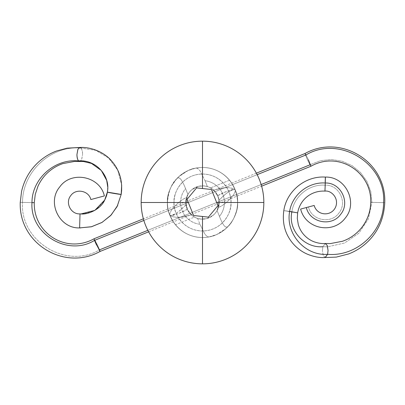 <?xml version="1.0" encoding="UTF-8"?>
<svg xmlns="http://www.w3.org/2000/svg" width="405" height="405" viewBox="0 0 405 405"><rect width="100%" height="100%" fill="white"/><g stroke="black" fill="none" stroke-linecap="round" stroke-linejoin="round"><path stroke-width="0.3" stroke-dasharray="2.02 1.52" d="M194.456 217.075L191.368 214.878C188.796 212.098 187.439 210.23 187.297 209.279L186.011 204.778L185.855 202.5C186.103 207.952 188.153 212.26 192.005 215.425L194.456 217.075L192.005 215.425L187.601 209.922L185.855 202.5L186.594 197.584L186.224 197.736C183.824 198.506 180.554 200.758 176.423 204.495L172.079 209.375C170.13 212.149 169.442 214.235 170.004 215.627C168.303 211.375 167.452 207.001 167.452 202.5A35.048 35.048 0 0 0 209.309 236.879C214.265 236.262 219.854 233.447 226.081 228.43C229.407 225.448 232.131 221.753 234.257 217.333C236.378 212.868 237.477 207.922 237.553 202.5A35.048 35.048 0 0 1 202.5 237.548A35.048 35.048 0 0 1 167.452 202.5A35.048 35.048 0 0 1 202.5 167.452A35.048 35.048 0 0 1 237.553 202.5C237.548 197.994 236.697 193.615 235.001 189.373L231.473 182.776L229.564 180.225L231.478 182.776L235.001 189.373C237.826 197.807 238.358 204.905 236.586 210.666C234.222 218.214 231.503 223.347 228.435 226.081A35.048 35.048 0 0 0 195.696 168.121C190.988 168.617 185.399 171.431 178.924 176.57C175.648 179.476 172.925 183.176 170.748 187.667C168.652 191.99 167.554 196.936 167.452 202.5L174.023 202.5C172.879 210.828 181.425 230.587 202.5 230.977C223.58 230.587 232.126 210.828 230.982 202.5L237.553 202.5C238.96 212.752 228.445 237.072 202.5 237.548C176.56 237.072 166.045 212.752 167.452 202.5C166.045 212.752 176.56 237.072 202.5 237.548C228.445 237.072 238.96 212.752 237.553 202.5L230.982 202.5A28.477 28.477 0 0 0 202.5 174.023A28.477 28.477 0 0 0 174.023 202.5A28.477 28.477 0 0 1 202.5 174.023A28.477 28.477 0 0 1 230.982 202.5C232.126 210.828 223.58 230.587 202.5 230.977C181.425 230.587 172.879 210.828 174.023 202.5L180.595 202.5A21.905 21.905 0 0 0 199.954 224.259L204.581 233.548C205.968 235.811 207.542 236.925 209.309 236.879A35.048 35.048 0 0 1 167.452 202.5C167.452 207.006 168.303 211.385 170.004 215.627L173.532 222.229L175.441 224.775L173.532 222.223L170.004 215.627C172.672 217.141 176.474 217.617 181.415 217.055L191.368 214.878L194.471 217.085L175.441 224.775L173.532 222.223L175.441 224.775M263.837 202.5A61.337 61.337 0 0 0 202.5 141.163A61.337 61.337 0 0 0 141.168 202.5A61.337 61.337 0 0 0 202.5 263.837A61.337 61.337 0 0 0 263.837 202.5M219.151 202.5L218.411 207.411L218.781 207.264L218.411 207.411C220.674 206.803 224.016 204.555 228.42 200.662L232.855 195.721C234.859 192.907 235.573 190.79 235.001 189.373L231.473 182.776L229.564 180.225L210.529 187.915L212.179 188.953L215.465 192.051L218.498 197.888L219.151 202.5L218.204 208.033L217.085 210.529L219.151 202.5C219.819 207.37 214.822 218.923 202.5 219.151C190.178 218.923 185.186 207.37 185.855 202.5C185.637 206.798 188.285 215.349 197.589 218.406C199.366 219.267 202.419 219.333 206.752 218.594L213.187 215.268C215.708 213.111 217.45 210.494 218.411 207.411L219.151 202.5L217.085 210.529L219.449 216.381A21.905 21.905 0 0 0 205.052 180.741L200.419 171.452C199.098 169.234 197.519 168.121 195.696 168.121A35.048 35.048 0 0 1 228.435 226.081C226.886 227.64 225.357 227.362 223.844 225.246C222.36 223.054 220.897 220.097 219.449 216.381L217.085 210.529C217.91 209.866 218.599 207.188 219.151 202.5C219.368 198.202 216.721 189.651 207.416 186.594C210.904 187.672 213.734 189.677 215.9 192.618C218.067 195.554 219.151 198.85 219.151 202.5C219.135 198.688 217.905 195.205 215.465 192.051L212.179 188.953L210.529 187.915L213.637 190.122C216.209 192.901 217.566 194.77 217.708 195.721L218.994 200.222L219.151 202.5C219.151 197.903 217.525 193.98 214.275 190.73C211.025 187.48 207.097 185.849 202.5 185.849C197.903 185.849 193.98 187.48 190.73 190.73C187.48 193.98 185.855 197.903 185.855 202.5L186.801 196.967L187.92 194.471L185.855 202.5C185.186 197.63 190.178 186.077 202.5 185.849C214.822 186.077 219.819 197.63 219.151 202.5C219.151 207.097 217.525 211.02 214.275 214.27C211.025 217.525 207.097 219.151 202.5 219.151C197.903 219.151 193.98 217.525 190.73 214.27C187.48 211.02 185.855 207.097 185.855 202.5L187.92 194.471L185.556 188.619A21.905 21.905 0 0 0 180.595 202.5L167.452 202.5C168.389 191.616 171.426 183.754 176.57 178.919A35.048 35.048 0 0 0 167.452 202.5A35.048 35.048 0 0 1 176.57 178.919C178.089 177.344 179.618 177.623 181.162 179.754C182.701 182.053 184.169 185.009 185.556 188.619C182.25 192.659 180.595 197.286 180.595 202.5C180.595 208.054 182.442 212.909 186.133 217.06C189.829 221.211 194.435 223.611 199.954 224.259L197.589 218.406C194.101 217.328 191.271 215.323 189.105 212.382C186.938 209.446 185.855 206.15 185.855 202.5C186.406 197.812 187.095 195.134 187.92 194.471L185.556 188.619C184.083 184.822 182.62 181.865 181.162 179.754C179.582 177.527 178.053 177.248 176.57 178.919L171.558 186.042C168.915 190.785 167.548 196.268 167.452 202.5C167.452 197.853 168.343 193.382 170.12 189.089C171.897 184.791 174.433 181.005 177.719 177.719C181.005 174.428 184.796 171.897 189.089 170.12C193.382 168.338 197.853 167.452 202.5 167.452C207.147 167.452 211.623 168.338 215.916 170.12C220.209 171.897 224 174.428 227.286 177.719C230.572 181.005 233.103 184.791 234.885 189.089C236.662 193.382 237.553 197.853 237.553 202.5C237.553 207.147 236.662 211.618 234.885 215.911C233.103 220.209 230.572 223.995 227.286 227.281C224 230.572 220.209 233.103 215.916 234.88C211.623 236.662 207.147 237.548 202.5 237.548C197.853 237.548 193.382 236.662 189.089 234.88C184.796 233.103 181.005 230.572 177.719 227.281C174.433 223.995 171.897 220.209 170.12 215.911C168.343 211.618 167.452 207.147 167.452 202.5L174.023 202.5C172.879 194.172 181.425 174.413 202.5 174.023C223.58 174.413 232.126 194.172 230.982 202.5L237.553 202.5C238.96 192.248 228.445 167.928 202.5 167.452C176.56 167.928 166.045 192.248 167.452 202.5C166.045 192.248 176.56 167.928 202.5 167.452C228.445 167.928 238.96 192.248 237.553 202.5L230.982 202.5A28.477 28.477 0 0 1 202.5 230.977A28.477 28.477 0 0 1 174.023 202.5A28.477 28.477 0 0 0 202.5 230.977A28.477 28.477 0 0 0 230.982 202.5C232.126 194.172 223.58 174.413 202.5 174.023C181.425 174.413 172.879 194.172 174.023 202.5L167.452 202.5C167.452 207.001 168.303 211.375 170.004 215.627L173.532 222.229L170.004 215.627C172.5 215.47 175.654 213.875 179.466 210.848L186.011 204.778L185.855 202.5L186.594 197.584L186.224 197.736C183.08 199.007 179.81 201.26 176.423 204.495L172.079 209.375C170.105 212.078 169.411 214.164 170.004 215.627C178.711 219.307 184.685 216.219 191.368 214.878L187.297 209.279L179.045 213.258C173.644 215.313 170.632 216.103 170.004 215.627C176.332 214.615 182.098 212.493 187.297 209.279L186.011 204.778C182.528 208.033 177.446 214.23 170.004 215.627C168.303 211.415 167.452 207.041 167.452 202.5C167.468 197.24 168.566 192.294 170.748 187.667C172.824 183.303 175.547 179.607 178.924 176.57L188.203 170.5L195.696 168.121C197.2 167.832 198.774 168.941 200.419 171.452L205.052 180.741L207.416 186.594C205.639 185.733 202.586 185.667 198.248 186.406L191.818 189.732C189.297 191.889 187.555 194.506 186.594 197.589C188.72 191.686 192.603 187.96 198.248 186.406L203.715 185.895L207.416 186.594L205.052 180.741C209.026 181.207 212.605 182.655 215.789 185.085C218.973 187.515 221.312 190.583 222.811 194.294C224.314 198.005 224.76 201.842 224.157 205.796C223.555 209.755 221.986 213.283 219.449 216.381C220.917 220.178 222.385 223.135 223.844 225.246C225.423 227.473 226.952 227.752 228.435 226.081C231.923 222.568 234.642 217.429 236.586 210.666C238.353 203.528 237.826 196.43 235.001 189.373C232.247 187.839 228.44 187.363 223.59 187.945L213.637 190.122L210.529 187.915L229.564 180.225L231.478 182.776L235.001 189.373C232.5 189.53 229.341 191.13 225.519 194.162L218.994 200.222L219.151 202.5M196.592 187.874L211.42 189.494L217.956 205.659L208.408 217.126L193.58 215.506L187.049 199.341L196.592 187.874L187.049 199.341L193.58 215.506L208.408 217.126L217.956 205.659L211.42 189.494L196.592 187.874M209.309 236.879L216.797 234.5L226.081 228.43C229.453 225.393 232.181 221.697 234.257 217.333C236.439 212.706 237.538 207.76 237.553 202.5C237.553 197.959 236.702 193.585 235.001 189.373C235.599 190.856 234.885 192.972 232.855 195.721L228.42 200.662C224.937 203.953 221.601 206.201 218.411 207.411C216.285 213.314 212.397 217.04 206.752 218.594L201.29 219.105L197.589 218.406L199.954 224.259L204.581 233.548C206.226 236.059 207.805 237.168 209.309 236.879M213.637 190.122L217.708 195.721L225.955 191.747C231.594 189.646 234.611 188.852 235.001 189.373C226.294 185.692 220.315 188.781 213.637 190.122M218.994 200.222C222.446 196.987 227.539 190.775 235.001 189.373C228.658 190.396 222.892 192.512 217.708 195.721L218.994 200.222M121.191 194.359L107.355 192.122L121.181 194.425L117.749 205.31M80.959 148.068C82.063 149.384 82.61 151.526 82.59 154.482C82.514 151.526 81.967 149.384 80.959 148.068C51.151 145.37 22.462 171.35 22.533 202.404C22.462 171.35 51.151 145.37 80.959 148.068L95.686 150.301L108.55 157.975L117.698 170.11L121.662 185.004L117.698 170.11L108.55 157.975L95.686 150.301L80.959 148.068L79.765 147.476M20.25 202.323L31.985 202.596L20.25 202.348M310.964 166.217L309.992 164.815L99.579 249.829L97.489 245.06L99.579 249.829C66.42 269.836 19.718 241.046 22.533 202.404C19.718 241.046 66.42 269.836 99.579 249.829L100.025 251.465L96.603 245.157M257.165 174.671L143.846 220.452L257.165 174.671M309.992 164.815L307.532 159.975L309.992 164.815L310.453 164.562L309.992 164.815L310.949 166.242M308.387 159.808L305.932 154.968L308.387 159.808M310.508 164.531L320.649 160.643L331.457 159.509L342.179 161.231L352.102 165.66L360.526 172.525L366.905 181.334L370.783 191.509L371.901 202.348L370.864 202.343L383.591 202.652L370.864 202.343L371.901 202.348L368.347 219.014L358.825 233.234L344.599 242.995L327.68 246.812L344.599 242.995L358.825 233.234L368.347 219.014L371.901 202.348L384.634 202.657L371.901 202.348L370.783 191.509L366.905 181.334L360.526 172.525L352.102 165.66L342.179 161.231L331.457 159.509L320.649 160.643L310.508 164.531M325.175 243.501L322.886 246.716L327.64 246.817L322.886 246.716L325.281 243.501M322.886 246.716L322.41 250.538L322.886 246.716C304.039 248.336 287.93 229.832 291.828 212.083L297.634 212.863L291.828 212.083C293.888 196.278 309.212 183.9 325.083 185.186C324.866 192.466 324.896 192.805 325.175 186.209M325.002 190.32L325.083 185.186C338.965 184.442 347.849 202.48 338.909 213.04C331.001 224.39 311.465 220.492 308.448 206.98L314.169 205.446M300.712 209.056L314.088 205.472M90.831 199.554L104.374 195.924L90.831 199.554M306.352 207.542L308.448 206.98C311.465 220.492 331.001 224.39 338.909 213.04C347.849 202.48 338.965 184.442 325.083 185.186L325.175 181.987L325.083 185.186C309.212 183.9 293.888 196.278 291.828 212.083L283.839 210.59L289.646 211.38L283.839 210.59L291.828 212.083M325.372 177.091L325.175 181.987M325.18 257.529L323.21 255.535L322.41 250.538L323.291 255.641L325.266 257.524M304.98 153.535L307.532 159.975L304.96 153.546M261.159 184.548L147.84 230.329M94.502 240.393C93.256 237.148 94.254 238.707 97.489 245.06L94.056 238.753M22.533 202.404L34.147 202.657L22.533 202.404M79.795 161.499L81.633 159.732L82.59 154.482L81.562 159.773L79.714 161.499M121.606 191.044L121.389 193.069M79.947 215.89L79.618 227.909L80.063 213.891M81.025 213.936L82.154 213.941M82.772 213.921L83.698 213.865M84.427 213.799L95.803 209.785L104.141 201.062M148.625 231.827L261.635 186.168M256.38 173.173L143.37 218.832M107.462 191.438L107.512 191.084M107.639 189.915L107.695 189.034M107.73 187.9L107.72 186.994"/><path stroke-width="0.61" d="M141.168 202.5A61.337 61.337 0 0 0 202.5 263.837L202.5 216.478L193.58 215.506L188.325 202.5L141.168 202.5A61.337 61.337 0 0 1 202.5 141.163A61.337 61.337 0 0 1 263.837 202.5A61.337 61.337 0 0 0 202.5 141.163L202.5 188.522L211.42 189.494L216.68 202.5L263.837 202.5L216.68 202.5L217.956 205.659L208.408 217.126L202.5 216.478L202.5 263.837A61.337 61.337 0 0 0 263.837 202.5A61.337 61.337 0 0 1 202.5 263.837A61.337 61.337 0 0 1 141.168 202.5L188.325 202.5L187.049 199.341L196.592 187.874L202.5 188.522L202.5 141.163A61.337 61.337 0 0 0 141.168 202.5C141.168 210.635 142.722 218.457 145.835 225.97C148.949 233.488 153.379 240.119 159.13 245.87C164.881 251.621 171.517 256.056 179.03 259.165C186.543 262.278 194.37 263.837 202.5 263.837C210.635 263.837 218.462 262.278 225.975 259.165C233.488 256.056 240.119 251.621 245.87 245.87C251.626 240.119 256.056 233.488 259.17 225.97C262.283 218.457 263.837 210.635 263.837 202.5C263.837 194.365 262.283 186.543 259.17 179.03C256.056 171.512 251.626 164.881 245.87 159.13C240.119 153.379 233.488 148.944 225.975 145.835C218.462 142.722 210.635 141.163 202.5 141.163C194.37 141.163 186.543 142.722 179.03 145.835C171.517 148.944 164.881 153.379 159.13 159.13C153.379 164.881 148.949 171.512 145.835 179.03C142.722 186.543 141.168 194.365 141.168 202.5M211.42 189.494L196.592 187.874L187.049 199.341L193.58 215.506L208.408 217.126L217.956 205.659L211.42 189.494M117.749 205.31L111.193 214.989L102.111 222.365L91.292 226.8L79.618 227.909C59.353 228.693 46.671 202.409 59.672 187.029C71.28 170.373 99.949 176.099 104.374 195.924L90.831 199.554C88.847 190.664 75.998 188.097 70.794 195.564C64.927 202.54 70.728 214.447 80.028 213.891L80.028 213.891C70.728 214.447 64.927 202.54 70.794 195.564C75.998 188.097 88.847 190.664 90.831 199.554L104.374 195.924C99.949 176.099 71.28 170.373 59.672 187.029C46.671 202.409 59.353 228.693 79.618 227.909L80.028 213.891L79.618 227.909L91.616 226.714L101.883 222.502L110.595 215.627L117.085 206.626L121.181 194.425L107.355 192.122L104.687 200.085L94.81 210.392L81.025 213.936L80.028 213.891L81.025 213.936C87.677 214.777 100.734 209.35 104.687 200.085L107.371 192.132C106.966 192.334 121.115 194.709 121.181 194.425L121.662 185.004L121.606 191.044M117.085 206.626L121.181 194.425C122.923 181.572 119.824 170.53 111.886 161.291C105.118 152.781 91.697 146.757 79.765 147.476L77.861 149.369L76.945 154.492C77.016 157.449 77.557 159.59 78.58 160.906C96.137 159.378 110.712 176.297 107.355 192.122L107.355 192.122C110.712 176.297 96.137 159.378 78.58 160.906C77.482 159.585 76.935 157.449 76.945 154.492L77.937 149.253L79.896 147.476L80.959 148.068M31.985 202.596C31.792 179.349 54.219 158.482 78.58 160.906C54.219 158.482 31.792 179.349 31.985 202.596C29.773 233.898 67.827 256.978 94.502 240.393C67.827 256.978 29.773 233.898 31.985 202.596L34.147 202.657L31.985 202.596M147.84 230.329L99.579 249.829L100.06 251.444C64.542 271.391 18.589 243.658 20.25 202.323M96.603 245.157L94.502 240.393L100.025 251.465L148.625 231.827M384.75 202.667C386.431 161.403 340.468 133.584 304.94 153.556L305.932 154.968L257.165 174.671L305.932 154.968C339.319 134.835 386.329 163.736 383.591 202.652C386.329 163.736 339.319 134.835 305.932 154.968L304.98 153.535L256.38 173.173M143.846 220.452L94.502 240.393L143.846 220.452M261.635 186.168L310.949 166.242L308.387 159.808L310.964 166.217M311.005 166.217C338.539 150.625 371.775 171.998 370.742 202.333L370.767 202.338M325.281 243.501L327.255 245.445L328.06 250.487L327.589 254.31C356.223 256.942 383.636 232.09 383.591 202.652C383.636 232.09 356.223 256.942 327.589 254.31L328.06 250.487L327.129 245.308L325.175 243.501C323.58 243.618 319.591 243.85 313.678 241.643C309.952 240.15 306.676 237.831 303.846 234.687C301.285 231.807 299.432 228.42 298.283 224.532L297.295 218.422L297.65 212.878L289.646 211.38C285.348 234.024 305.436 256.117 327.589 254.31C305.436 256.117 285.348 234.024 289.646 211.38L297.65 212.878C299.978 199.543 311.313 190.411 324.942 191.104L325.266 183.014C308.438 181.759 292.187 194.694 289.646 211.38C292.187 194.694 308.438 181.759 325.266 183.014L325.002 190.32M308.448 206.98L306.352 207.542C309.749 222.745 331.73 227.134 340.635 214.361C350.639 202.54 340.802 182.341 325.266 183.014C340.802 182.341 350.639 202.54 340.635 214.361C331.73 227.134 309.749 222.745 306.352 207.542L300.712 209.056M314.088 205.472L300.632 209.076C305.674 229.438 333.356 234.343 345.349 217.946C358.293 202.632 345.723 176.352 325.372 177.091L325.175 181.987C325.412 175.365 325.443 175.709 325.266 183.014C325.463 175.709 325.433 175.37 325.175 181.987M283.839 210.59L283.824 210.585C282.072 223.398 285.181 234.46 293.154 243.744C297.022 248.133 301.548 251.52 306.747 253.905C313.323 256.709 319.499 257.914 325.266 257.524L327.589 254.31L325.099 257.524L336.297 257.104L348.629 253.94C355.301 251.394 361.326 247.652 366.707 242.722C377.916 232.354 383.93 218.999 384.75 202.662L384.634 202.657M291.828 212.083C287.93 229.832 304.039 248.336 322.886 246.716M309.992 164.815L261.159 184.548M143.37 218.832L94.056 238.753L94.502 240.393L94.036 238.783M94.006 238.783C66.481 254.112 33.529 233.584 34.263 202.677L35.26 194.395L37.959 186.265C40.424 180.883 43.75 176.281 47.932 172.459C52.402 168.414 57.383 165.468 62.876 163.61L74.641 161.413L79.633 161.494L78.58 160.906L79.795 161.499L83.415 161.514L91.489 163.423L101.265 170.439L106.697 180.392L107.72 186.994M121.389 193.069L121.191 194.359M82.154 213.941L82.772 213.921M83.698 213.865L84.427 213.799M104.141 201.062L104.687 200.085C106.201 196.982 107.092 194.324 107.355 192.122L107.462 191.438M81.025 213.936L80.028 213.891L79.947 215.89M79.618 227.909L80.529 227.944M79.896 147.476L67.124 148.144L56.558 150.994C49.861 153.525 43.811 157.251 38.409 162.172C29.919 170.004 24.305 179.734 21.571 191.362L20.25 202.348M370.742 202.338C370.605 208.16 369.335 213.708 366.935 218.978C364.546 224.127 361.356 228.557 357.372 232.262C352.932 236.353 347.966 239.355 342.478 241.264L330.369 243.582L325.392 243.501M325.018 191.104C330.961 190.218 338.985 197.726 335.801 206.606C331.746 216.867 317.009 215.961 314.169 205.446M325.387 177.091C305.638 175.684 286.664 190.871 283.824 210.585M107.512 191.084L107.639 189.915M107.695 189.034L107.73 187.9"/></g></svg>
